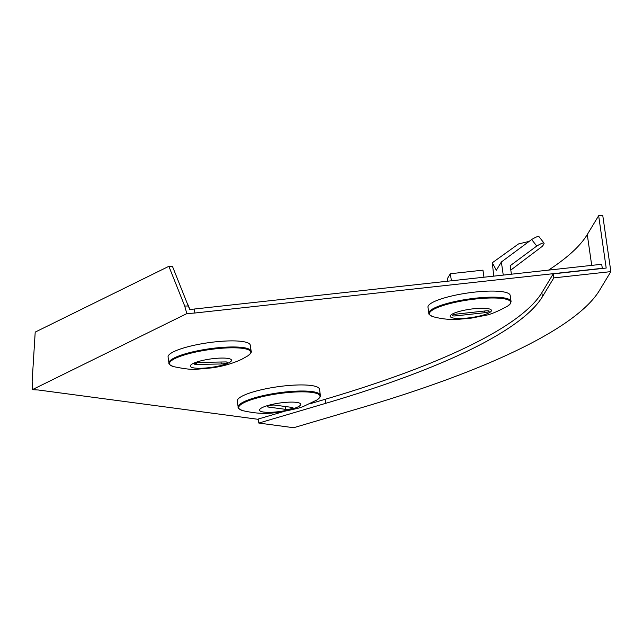 <?xml version="1.0" encoding="UTF-8"?>
<svg xmlns="http://www.w3.org/2000/svg" width="643" height="643" viewBox="0 0 643 643"><rect width="100%" height="100%" fill="white"/><g stroke="black" fill="none" stroke-linecap="round" stroke-linejoin="round"><path stroke-width="0.96" d="M184.71 306.044L168.868 266.315L35.204 332.101L32.15 381.122L32.335 389.658L186.84 313.615L184.71 306.044L188.254 305.988L172.412 266.258L168.868 266.315M188.254 305.988L189.814 309.532L601.711 264.281L602.29 268.3L194.917 313.012L194.339 308.986M194.917 313.012L186.84 313.615M258.285 419.332L38.459 390.012L32.335 389.658M310.087 403.74L325.35 399.239A566.796 114.824 -8.2 0 0 541.848 292.694L542.427 296.712L553.816 277.889L610.85 271.619L599.461 290.451A624.924 126.599 -8.2 0 1 360.755 407.919L293.65 427.724L258.824 423.062L258.237 419.043L284.013 411.44M542.427 296.712A566.796 114.824 -8.2 0 1 325.929 403.265L258.824 423.062M610.85 271.619L602.732 215.276L598.657 215.718L587.268 234.55A620.776 125.755 -8.2 0 1 548.535 270.116M541.848 292.694L553.237 273.862L553.816 277.889M598.657 215.718L606.196 268.043L553.237 273.862M189.926 309.516L187.852 304.517M194.942 363.456A4.155 0.844 171.8 0 0 194.379 363.986A4.155 0.844 171.8 0 0 196.42 364.412L221.28 363.978A4.155 0.844 171.8 0 0 225.452 363.399A4.155 0.844 171.8 0 0 227.461 362.371A4.155 0.844 171.8 0 0 225.42 361.937L200.568 362.371A4.155 0.844 171.8 0 0 194.942 363.456M168.08 357.026A41.522 8.415 -8.2 0 1 173.666 351.721A41.522 8.415 -8.2 0 1 219.335 341.465A41.522 8.415 -8.2 0 1 250.28 345.178L251.156 351.255A41.522 8.415 -8.2 0 0 220.211 347.55A41.522 8.415 -8.2 0 0 174.542 357.805A41.522 8.415 -8.2 0 0 168.956 363.102L168.08 357.026M231.528 360.209A20.817 4.22 -8.2 0 1 228.723 362.869A20.817 4.22 -8.2 0 1 205.832 368.013A20.817 4.22 -8.2 0 1 190.32 366.148A20.817 4.22 -8.2 0 1 193.117 363.496A20.817 4.22 -8.2 0 1 216.016 358.352A20.817 4.22 -8.2 0 1 231.528 360.209A20.817 4.22 -8.2 0 1 228.723 362.861A20.817 4.22 -8.2 0 1 205.84 368.005A20.817 4.22 -8.2 0 1 190.32 366.148M291.335 408.715A4.155 0.844 171.8 0 0 292.951 407.791A4.155 0.844 171.8 0 0 292.115 407.421L274.69 405.09A4.155 0.844 171.8 0 0 270.044 405.444A4.155 0.844 171.8 0 0 267.303 406.649A4.155 0.844 171.8 0 0 268.139 407.027L285.572 409.35A4.155 0.844 171.8 0 0 291.335 408.715M253.487 391.828A41.522 8.415 -8.2 0 1 296.11 385.036A41.522 8.415 -8.2 0 1 319.491 389.224L320.367 395.3A41.522 8.415 -8.2 0 0 296.986 391.113A41.522 8.415 -8.2 0 0 254.363 397.904A41.522 8.415 -8.2 0 0 238.167 407.148L237.291 401.071A41.522 8.415 -8.2 0 1 253.487 391.828M267.649 405.564A20.817 4.22 -8.2 0 1 289.012 402.156A20.817 4.22 -8.2 0 1 300.731 404.254A20.817 4.22 -8.2 0 1 292.613 408.892A20.817 4.22 -8.2 0 1 271.25 412.3A20.817 4.22 -8.2 0 1 259.523 410.194A20.817 4.22 -8.2 0 1 267.649 405.564M300.731 404.254A20.817 4.22 -8.2 0 1 292.613 408.884A20.817 4.22 -8.2 0 1 271.25 412.292A20.817 4.22 -8.2 0 1 259.523 410.194M529.149 241.39L518.539 243.938L492.321 262.754L493.736 276.128M503.252 275.083L501.363 261.982L531.665 239.526L536.744 246.052L510.18 265.736L511.402 274.191M531.665 239.526A37.374 3.545 -37.9 0 1 538.93 236.576L544.01 243.102A37.374 3.545 -37.9 0 1 542.145 246.454L510.807 270.084M536.744 246.052A37.374 3.545 -37.9 0 1 544.01 243.102M492.321 262.754L496.34 270.253L501.363 261.982M489.162 311.357A4.155 0.844 171.8 0 0 489.194 311.212A4.155 0.844 171.8 0 0 485.65 310.89L457.133 314.017A4.155 0.844 171.8 0 0 452.463 315.528A4.155 0.844 171.8 0 0 456.016 315.858L484.533 312.723A4.155 0.844 171.8 0 0 489.162 311.357M428.359 305.771A41.522 8.415 -8.2 0 1 471.287 292.509A41.522 8.415 -8.2 0 1 510.188 295.378L511.064 301.454A41.522 8.415 -8.2 0 0 472.163 298.585A41.522 8.415 -8.2 0 0 429.235 311.847A41.522 8.415 -8.2 0 0 428.865 313.294L427.989 307.217A41.522 8.415 -8.2 0 1 428.359 305.771M450.405 315.617A20.817 4.22 -8.2 0 1 471.93 308.97A20.817 4.22 -8.2 0 1 491.437 310.408A20.817 4.22 -8.2 0 1 491.252 311.132A20.817 4.22 -8.2 0 1 469.736 317.779A20.817 4.22 -8.2 0 1 450.229 316.34A20.817 4.22 -8.2 0 1 450.405 315.617M491.437 310.4A20.817 4.22 -8.2 0 1 491.252 311.132A20.817 4.22 -8.2 0 1 469.728 317.779A20.817 4.22 -8.2 0 1 450.229 316.348M447.841 281.168L447.456 278.507L450.365 273.733L482.949 270.156L483.97 277.197M450.365 273.733L451.378 280.774M325.35 399.239L325.929 403.265M587.268 234.55L591.713 265.374M196.219 362.998L196.42 364.412M168.956 363.102C168.442 363.97 169.993 365.144 173.594 366.623A41.064 8.319 -8.2 0 1 175.041 358.513A41.064 8.319 -8.2 0 1 228.257 347.879A41.064 8.319 -8.2 0 1 247.7 355.941C250.746 353.505 251.895 351.946 251.156 351.255M220.999 362.017L221.28 363.978M316.911 399.986L302.829 406.714L298.223 408.201C274.465 413.867 263.067 415.169 242.805 410.668A41.064 8.319 -8.2 0 1 254.741 398.66A41.064 8.319 -8.2 0 1 304.211 391.86A41.064 8.319 -8.2 0 1 316.911 399.986C319.949 397.551 321.106 395.992 320.367 395.3M268.002 406.054L268.139 407.027M285.162 406.489L285.572 409.35M429.781 312.514A41.064 8.319 -8.2 0 1 475.595 299.003A41.064 8.319 -8.2 0 1 510.357 303.673A41.064 8.319 -8.2 0 1 507.608 306.14C497.272 311.702 489.781 314.789 485.152 315.391L471.56 318.076L458.065 319.338C453.034 319.458 445.422 319.917 433.503 316.814A41.064 8.319 -8.2 0 1 429.781 312.514M455.774 314.21L456.016 315.858M484.283 311.035L484.533 312.723M173.594 366.623C185.088 369.042 193.141 369.894 197.755 369.162L211.547 367.9C222.454 366.462 232.525 363.584 241.768 359.268L247.7 355.941M242.805 410.668C239.196 409.189 237.653 408.016 238.167 407.148M507.608 306.14L510.598 303.424L511.064 301.454M433.503 316.814C429.902 315.335 428.351 314.162 428.865 313.294"/></g></svg>
